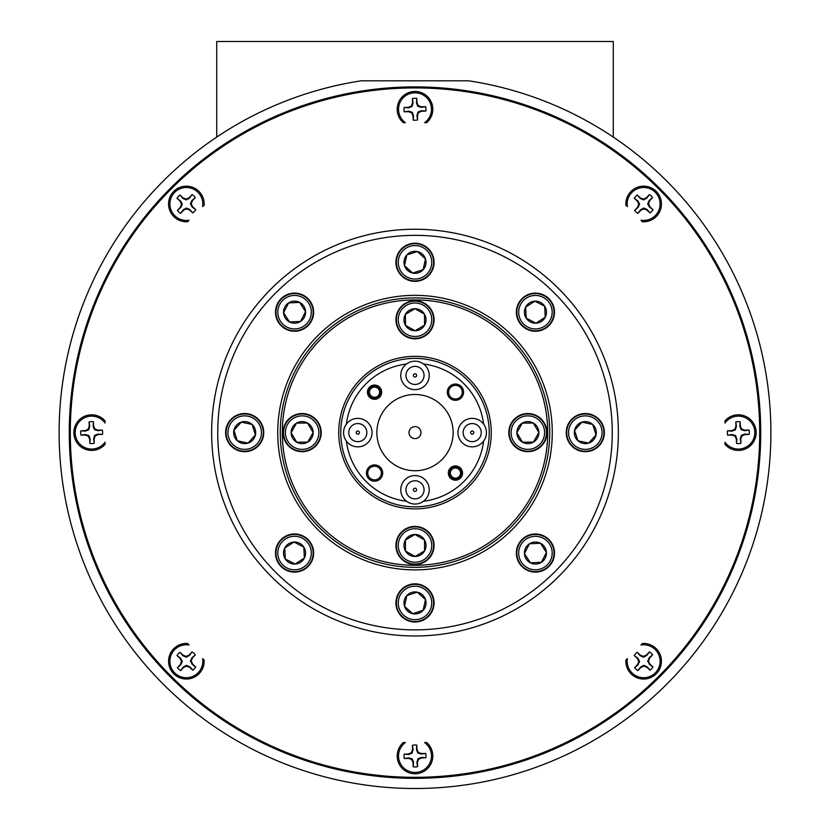 <?xml version="1.0" encoding="UTF-8"?>
<svg xmlns="http://www.w3.org/2000/svg" width="830" height="830" viewBox="0 0 830 830"><rect width="100%" height="100%" fill="white"/><g stroke="black" fill="none" stroke-linecap="round" stroke-linejoin="round"><path stroke-width="1.25" d="M374.672 397.248A5.084 5.084 0 0 0 379.642 392.061A5.084 5.084 0 0 0 374.444 387.091A5.084 5.084 0 0 0 369.475 392.289A5.084 5.084 0 0 0 374.672 397.248M374.413 385.815A6.36 6.36 0 0 1 380.908 392.03A6.36 6.36 0 0 1 374.704 398.525A6.36 6.36 0 0 1 368.198 392.31A6.36 6.36 0 0 1 374.413 385.815M457.963 477.478A5.084 5.084 0 0 0 459.862 470.548A5.084 5.084 0 0 0 452.931 468.639A5.084 5.084 0 0 0 451.022 475.569A5.084 5.084 0 0 0 457.963 477.478M452.298 467.539A6.36 6.36 0 0 1 460.972 469.915A6.36 6.36 0 0 1 458.585 478.578A6.36 6.36 0 0 1 449.922 476.202A6.36 6.36 0 0 1 452.298 467.539M202.613 658.605L202.613 658.605A16.476 16.476 0 0 1 175.14 673.317A16.476 16.476 0 0 1 189.001 644.993A310.13 310.13 0 0 1 187.611 643.509A17.793 17.793 0 0 0 173.781 673.836A17.793 17.793 0 0 0 204.107 660.006A310.13 310.13 0 0 1 202.613 658.605M105.016 442.234L105.016 442.234A16.476 16.476 0 0 1 75.188 433.208A16.476 16.476 0 0 1 105.016 422.989A310.13 310.13 0 0 1 105.088 420.945A17.793 17.793 0 0 0 79.068 420.032A17.793 17.793 0 0 0 79.068 445.202A17.793 17.793 0 0 0 105.088 444.278A310.13 310.13 0 0 1 105.016 442.234M724.984 422.989L724.984 422.989A16.476 16.476 0 0 1 754.812 432.015A16.476 16.476 0 0 1 724.984 442.234A310.13 310.13 0 0 1 724.912 444.278A17.793 17.793 0 0 0 750.932 445.202A17.793 17.793 0 0 0 750.932 420.032A17.793 17.793 0 0 0 724.912 420.945A310.13 310.13 0 0 1 724.984 422.989M424.628 742.591L424.628 742.591A16.476 16.476 0 0 1 415.602 772.419A16.476 16.476 0 0 1 405.372 742.591A310.13 310.13 0 0 1 403.339 742.528A17.793 17.793 0 0 0 402.415 768.549A17.793 17.793 0 0 0 427.585 768.549A17.793 17.793 0 0 0 426.662 742.528A310.13 310.13 0 0 1 424.628 742.591M640.999 644.993L640.999 644.993A16.476 16.476 0 0 1 655.7 672.476A16.476 16.476 0 0 1 627.387 658.605L627.387 658.605A310.13 310.13 0 0 1 625.893 660.006A17.793 17.793 0 0 0 656.219 673.836A17.793 17.793 0 0 0 642.389 643.509A310.13 310.13 0 0 1 640.999 644.993M202.613 206.618L204.107 205.228A17.793 17.793 0 0 0 173.781 191.388A17.793 17.793 0 0 0 187.611 221.724A310.13 310.13 0 0 1 189.001 220.23A16.476 16.476 0 0 1 174.3 192.757A16.476 16.476 0 0 1 202.613 206.618A310.13 310.13 0 0 1 204.107 205.228M406.493 305.326A16.745 16.745 0 0 0 400.579 328.255A16.745 16.745 0 0 0 423.508 334.168A16.745 16.745 0 0 0 429.421 311.24A16.745 16.745 0 0 0 406.493 305.326M424.452 335.776A18.613 18.613 0 0 1 398.971 329.199A18.613 18.613 0 0 1 405.548 303.718A18.613 18.613 0 0 1 431.029 310.296A18.613 18.613 0 0 1 424.452 335.776M409.408 310.264A11.008 11.008 0 0 0 415.104 330.755A11.008 11.008 0 0 0 424.483 314.155A11.008 11.008 0 0 0 409.408 310.264M410.155 311.541L405.413 314.331L405.517 325.339L415.104 330.755L424.587 325.163L424.483 314.155L414.896 308.739L410.155 311.541M424.576 324.831L424.483 314.155L414.896 308.739L405.413 314.331L405.517 325.339L415.104 330.755M415.384 330.589L424.587 325.163M293.747 295.459A16.745 16.745 0 0 0 277.843 313.003A16.745 16.745 0 0 0 295.387 328.908A16.745 16.745 0 0 0 311.292 311.364A16.745 16.745 0 0 0 293.747 295.459M295.48 330.765A18.613 18.613 0 0 1 275.985 313.097A18.613 18.613 0 0 1 293.654 293.592A18.613 18.613 0 0 1 313.149 311.271A18.613 18.613 0 0 1 295.48 330.765M294.027 301.186A11.008 11.008 0 0 0 289.535 321.978A11.008 11.008 0 0 0 305.565 311.644A11.008 11.008 0 0 0 294.027 301.186M294.1 302.66L288.601 302.929L283.57 312.723L289.535 321.978L300.533 321.438L305.565 311.644L299.599 302.39L294.1 302.66M288.456 303.22L283.57 312.723L289.535 321.978L300.533 321.438L305.565 311.644L299.599 302.39L288.601 302.929M542.291 424.109A16.745 16.745 0 0 0 519.362 418.185A16.745 16.745 0 0 0 513.438 441.124A16.745 16.745 0 0 0 536.377 447.038A16.745 16.745 0 0 0 542.291 424.109M511.84 442.068A18.613 18.613 0 0 1 518.418 416.587A18.613 18.613 0 0 1 543.899 423.165A18.613 18.613 0 0 1 537.321 448.646A18.613 18.613 0 0 1 511.84 442.068M537.352 427.025A11.008 11.008 0 0 0 516.862 432.721A11.008 11.008 0 0 0 533.462 442.1A11.008 11.008 0 0 0 537.352 427.025M536.076 427.772L533.285 423.03L522.278 423.134L516.862 432.721L522.454 442.193L533.462 442.1L538.878 432.513L536.076 427.772M532.953 423.03L522.278 423.134L516.862 432.721L522.454 442.193L533.462 442.1M533.617 441.809L538.878 432.513L533.285 423.03M423.508 559.908A16.745 16.745 0 0 0 429.421 536.968A16.745 16.745 0 0 0 406.493 531.055A16.745 16.745 0 0 0 400.579 553.984A16.745 16.745 0 0 0 423.508 559.908M405.548 529.457A18.613 18.613 0 0 1 431.029 536.024A18.613 18.613 0 0 1 424.452 561.505A18.613 18.613 0 0 1 398.971 554.938A18.613 18.613 0 0 1 405.548 529.457M420.592 554.959A11.008 11.008 0 0 0 414.896 534.479A11.008 11.008 0 0 0 405.517 551.068A11.008 11.008 0 0 0 420.592 554.959M419.845 553.693L424.587 550.892L424.483 539.894L414.896 534.479L405.413 540.071L405.517 551.068L415.104 556.484L419.845 553.693M414.616 534.645L405.413 540.071L405.517 551.068L415.104 556.484L424.587 550.892L424.483 539.894L414.896 534.479M287.709 441.124A16.745 16.745 0 0 0 310.638 447.038A16.745 16.745 0 0 0 316.562 424.109A16.745 16.745 0 0 0 293.623 418.185A16.745 16.745 0 0 0 287.709 441.124M318.16 423.165A18.613 18.613 0 0 1 311.582 448.646A18.613 18.613 0 0 1 286.101 442.068A18.613 18.613 0 0 1 292.679 416.587A18.613 18.613 0 0 1 318.16 423.165M292.648 438.209A11.008 11.008 0 0 0 313.138 432.513A11.008 11.008 0 0 0 296.538 423.134A11.008 11.008 0 0 0 292.648 438.209M293.924 437.462L296.715 442.193L307.723 442.1L313.138 432.513L307.546 423.03L296.538 423.134L291.123 432.721L293.924 437.462M296.383 423.414L291.123 432.721L296.715 442.193L307.723 442.1L313.138 432.513L307.546 423.03L296.538 423.134M426.247 249.892A16.745 16.745 0 0 0 402.592 251.054A16.745 16.745 0 0 0 403.754 274.709A16.745 16.745 0 0 0 427.409 273.547A16.745 16.745 0 0 0 426.247 249.892M402.498 276.079A18.613 18.613 0 0 1 401.212 249.799A18.613 18.613 0 0 1 427.502 248.512A18.613 18.613 0 0 1 428.788 274.792A18.613 18.613 0 0 1 402.498 276.079M422.397 254.146A11.008 11.008 0 0 0 404.521 265.662A11.008 11.008 0 0 0 423.155 269.688A11.008 11.008 0 0 0 422.397 254.146M421.401 255.235L417.324 251.542L406.845 254.903L404.521 265.662L412.676 273.06L423.155 269.688L425.479 258.929L421.401 255.235M417.013 251.635L406.845 254.903L404.521 265.662L412.676 273.06L423.155 269.688L425.479 258.929L417.324 251.542M552.158 311.364A16.745 16.745 0 0 0 534.613 295.459A16.745 16.745 0 0 0 518.709 313.003A16.745 16.745 0 0 0 536.253 328.908A16.745 16.745 0 0 0 552.158 311.364M516.851 313.097A18.613 18.613 0 0 1 534.52 293.592A18.613 18.613 0 0 1 554.015 311.271A18.613 18.613 0 0 1 536.346 330.765A18.613 18.613 0 0 1 516.851 313.097M546.43 311.644A11.008 11.008 0 0 0 525.639 307.152A11.008 11.008 0 0 0 535.973 323.181A11.008 11.008 0 0 0 546.43 311.644M544.957 311.717L544.688 306.218L534.894 301.186L525.639 307.152L526.179 318.149L535.973 323.181L545.227 317.216L544.957 311.717M526.469 318.295L535.973 323.181L545.227 317.216L544.688 306.218L534.894 301.186L525.639 307.152L526.179 318.149M597.725 443.863A16.745 16.745 0 0 0 596.562 420.208A16.745 16.745 0 0 0 572.908 421.37A16.745 16.745 0 0 0 574.07 445.025A16.745 16.745 0 0 0 597.725 443.863M571.528 420.115A18.613 18.613 0 0 1 597.818 418.828A18.613 18.613 0 0 1 599.104 445.108A18.613 18.613 0 0 1 572.814 446.405A18.613 18.613 0 0 1 571.528 420.115M593.471 440.004A11.008 11.008 0 0 0 581.955 422.138A11.008 11.008 0 0 0 577.929 440.772A11.008 11.008 0 0 0 593.471 440.004M592.381 439.018L596.075 434.941L592.713 424.462L581.955 422.138L574.557 430.293L577.929 440.772L588.688 443.096L592.381 439.018M581.726 422.377L574.557 430.293L577.929 440.772L588.688 443.096L596.075 434.941L592.713 424.462M592.392 424.389L581.955 422.138M536.253 569.774A16.745 16.745 0 0 0 552.158 552.23A16.745 16.745 0 0 0 534.613 536.315A16.745 16.745 0 0 0 518.709 553.869A16.745 16.745 0 0 0 536.253 569.774M534.52 534.458A18.613 18.613 0 0 1 554.015 552.137A18.613 18.613 0 0 1 536.346 571.631A18.613 18.613 0 0 1 516.851 553.963A18.613 18.613 0 0 1 534.52 534.458M535.973 564.037A11.008 11.008 0 0 0 540.465 543.256A11.008 11.008 0 0 0 524.436 553.589A11.008 11.008 0 0 0 535.973 564.037M535.9 562.564L541.399 562.294L546.43 552.51L540.465 543.256L529.467 543.795L524.436 553.589L530.401 562.833L535.9 562.564M524.612 553.859L530.401 562.833L541.399 562.294L546.43 552.51L540.465 543.256L529.467 543.795L524.436 553.589M403.754 615.341A16.745 16.745 0 0 0 427.409 614.179A16.745 16.745 0 0 0 426.247 590.524A16.745 16.745 0 0 0 402.592 591.686A16.745 16.745 0 0 0 403.754 615.341M427.502 589.144A18.613 18.613 0 0 1 428.788 615.424A18.613 18.613 0 0 1 402.498 616.721A18.613 18.613 0 0 1 401.212 590.431A18.613 18.613 0 0 1 427.502 589.144M407.603 611.088A11.008 11.008 0 0 0 425.479 599.561A11.008 11.008 0 0 0 406.845 595.535A11.008 11.008 0 0 0 407.603 611.088M408.599 609.998L412.676 613.692L423.155 610.32L425.479 599.561L417.324 592.174L406.845 595.535L404.521 606.294L408.599 609.998M412.987 613.588L423.155 610.32L425.479 599.561L417.324 592.174L406.845 595.535M406.773 595.857L404.521 606.294L412.676 613.692M277.843 553.869A16.745 16.745 0 0 0 295.387 569.774A16.745 16.745 0 0 0 311.292 552.23A16.745 16.745 0 0 0 293.747 536.315A16.745 16.745 0 0 0 277.843 553.869M313.149 552.137A18.613 18.613 0 0 1 295.48 571.631A18.613 18.613 0 0 1 275.985 553.963A18.613 18.613 0 0 1 293.654 534.458A18.613 18.613 0 0 1 313.149 552.137M283.57 553.589A11.008 11.008 0 0 0 304.361 558.082A11.008 11.008 0 0 0 294.027 542.052A11.008 11.008 0 0 0 283.57 553.589M285.043 553.517L285.312 559.015L295.107 564.037L304.361 558.082L303.822 547.084L294.027 542.052L284.773 548.018L285.043 553.517M285.613 559.161L295.107 564.037L304.361 558.082L303.822 547.084L294.027 542.052L284.773 548.018L285.312 559.015M232.276 421.37A16.745 16.745 0 0 0 233.438 445.025A16.745 16.745 0 0 0 257.093 443.863A16.745 16.745 0 0 0 255.931 420.208A16.745 16.745 0 0 0 232.276 421.37M258.472 445.108A18.613 18.613 0 0 1 232.182 446.405A18.613 18.613 0 0 1 230.896 420.115A18.613 18.613 0 0 1 257.186 418.828A18.613 18.613 0 0 1 258.472 445.108M236.529 425.219A11.008 11.008 0 0 0 248.046 443.096A11.008 11.008 0 0 0 252.071 424.462A11.008 11.008 0 0 0 236.529 425.219M237.619 426.215L233.925 430.293L237.287 440.772L248.046 443.096L255.443 434.941L252.071 424.462L241.312 422.138L237.619 426.215M234.029 430.604L237.287 440.772L248.046 443.096L255.443 434.941M255.339 434.63L252.071 424.462M251.76 424.389L241.312 422.138L233.925 430.293M637.253 652.318L640.127 655.679L643.499 657.204L646.746 655.43L649.413 651.913L646.446 655.015L643.468 656.374L640.397 655.233L637.253 652.318A10.977 10.977 0 0 0 634.265 655.534L637.399 658.449L638.768 661.437L637.616 664.508L634.701 667.642A10.977 10.977 0 0 0 637.917 670.63L640.843 667.496L643.821 666.127L646.892 667.279L650.025 670.194A10.977 10.977 0 0 0 653.013 666.978L649.88 664.062L648.521 661.074L649.662 658.003L652.577 654.87A10.977 10.977 0 0 0 649.361 651.882M652.577 654.87L649.226 657.734L647.691 661.105L649.465 664.363L653.013 666.978M651.685 668.731A10.977 10.977 0 0 1 650.077 670.152L647.161 666.832L643.79 665.307L640.532 667.081L637.865 670.599A10.977 10.977 0 0 1 634.743 667.693L638.062 664.778L639.588 661.406L637.824 658.149L634.265 655.534M727.516 430.812L731.915 431.154L735.38 429.857L736.428 426.298L735.826 421.931L735.92 426.215L734.778 429.286L731.79 430.656L727.516 430.812A10.977 10.977 0 0 0 727.671 435.2L731.956 435.045L735.027 436.186L736.386 439.163L736.542 443.448A10.977 10.977 0 0 0 740.931 443.282L740.775 439.008L741.916 435.937L744.904 434.578L749.179 434.422A10.977 10.977 0 0 0 749.023 430.033L744.738 430.189L741.667 429.037L740.308 426.06L740.153 421.785A10.977 10.977 0 0 0 735.764 421.941M740.153 421.785L739.81 426.184L741.107 429.65L744.655 430.697L749.023 430.033M736.542 443.448L736.884 439.049L735.588 435.584L732.039 434.536L727.671 435.2M634.701 210.353L638.062 207.49L639.588 204.118L637.824 200.87L634.296 198.194L637.399 201.171L638.768 204.149L637.616 207.22L634.701 210.353A10.977 10.977 0 0 0 637.917 213.352L640.843 210.208L643.821 208.849L646.892 209.99L650.025 212.905A10.977 10.977 0 0 0 653.013 209.689L649.88 206.774L648.521 203.796L649.662 200.725L652.577 197.592A10.977 10.977 0 0 0 649.361 194.594L646.446 197.737L643.468 199.096L640.397 197.955L637.253 195.04A10.977 10.977 0 0 0 634.265 198.256M637.253 195.04L640.127 198.391L643.499 199.916L646.746 198.152L649.413 194.635A10.977 10.977 0 0 1 651.125 195.932M652.577 197.592L649.226 200.455L647.691 203.827L649.465 207.075L652.982 209.751A10.977 10.977 0 0 1 650.077 212.874L647.161 209.554L643.79 208.029L640.532 209.793L637.917 213.352M654.86 191.906A16.476 16.476 0 0 1 640.999 220.23A310.13 310.13 0 0 1 642.389 221.724A17.793 17.793 0 0 0 656.219 191.388A17.793 17.793 0 0 0 625.893 205.228A310.13 310.13 0 0 1 627.387 206.618A16.476 16.476 0 0 1 654.86 191.906M413.195 120.101L413.537 115.702L412.24 112.237L408.692 111.189L404.314 111.791L408.609 111.697L411.68 112.839L413.039 115.816L413.195 120.101A10.977 10.977 0 0 0 417.583 119.935L417.428 115.661L418.569 112.59L421.557 111.23L425.832 111.075A10.977 10.977 0 0 0 425.676 106.686L421.391 106.842L418.32 105.69L416.961 102.713L416.805 98.438A10.977 10.977 0 0 0 412.417 98.594L412.572 102.868L411.431 105.939L408.443 107.309L404.169 107.464A10.977 10.977 0 0 0 404.324 111.853M404.169 107.464L408.568 107.807L412.033 106.51L413.081 102.951L412.417 98.594M416.805 98.438L416.463 102.837L417.76 106.292L421.308 107.35L425.686 106.748A10.977 10.977 0 0 1 425.842 111.002L421.433 110.722L417.967 112.029L416.919 115.578L417.583 119.935M414.398 92.804A16.476 16.476 0 0 1 424.628 122.633A310.13 310.13 0 0 1 426.662 122.705A17.793 17.793 0 0 0 427.585 96.685A17.793 17.793 0 0 0 402.415 96.685A17.793 17.793 0 0 0 403.339 122.705A310.13 310.13 0 0 1 405.372 122.633A16.476 16.476 0 0 1 414.398 92.804M192.747 212.905L189.873 209.554L186.501 208.029L183.254 209.793L180.587 213.31L183.554 210.208L186.532 208.849L189.603 209.99L192.747 212.905A10.977 10.977 0 0 0 195.735 209.689L192.602 206.774L191.232 203.796L192.384 200.725L195.299 197.592A10.977 10.977 0 0 0 192.083 194.594L189.157 197.737L186.179 199.096L183.108 197.955L179.975 195.04A10.977 10.977 0 0 0 176.987 198.256L180.12 201.171L181.48 204.149L180.338 207.22L177.423 210.353A10.977 10.977 0 0 0 180.639 213.352M177.423 210.353L180.774 207.49L182.31 204.118L180.535 200.87L176.987 198.256M195.299 197.592L191.938 200.455L190.412 203.827L192.176 207.075L195.735 209.689M102.484 434.422L98.085 434.069L94.62 435.377L93.572 438.925L94.174 443.303L94.081 439.008L95.222 435.937L98.21 434.578L102.484 434.422A10.977 10.977 0 0 0 102.329 430.033L98.044 430.189L94.973 429.037L93.614 426.06L93.458 421.785A10.977 10.977 0 0 0 89.069 421.941L89.225 426.215L88.084 429.286L85.096 430.656L80.821 430.812A10.977 10.977 0 0 0 80.977 435.2L85.262 435.045L88.333 436.186L89.692 439.163L89.847 443.448A10.977 10.977 0 0 0 94.236 443.282M89.847 443.448L90.19 439.049L88.893 435.584L85.345 434.536L80.967 435.138A10.977 10.977 0 0 1 80.676 433.011M80.821 430.812L85.22 431.154L88.686 429.857L89.733 426.298L89.132 421.931A10.977 10.977 0 0 1 93.396 421.775L93.116 426.184L94.413 429.65L97.961 430.697L102.329 430.033M195.299 654.87L191.938 657.734L190.412 661.105L192.176 664.363L195.704 667.029A10.977 10.977 0 0 1 192.799 670.152L189.873 666.832L186.501 665.307L183.254 667.081L180.587 670.599A10.977 10.977 0 0 1 177.464 667.693L180.774 664.778L182.31 661.406L180.535 658.149L176.987 655.534L180.12 658.449L181.48 661.437L180.338 664.508L177.423 667.642A10.977 10.977 0 0 0 180.639 670.63L183.554 667.496L186.532 666.127L189.603 667.279L192.747 670.194A10.977 10.977 0 0 0 195.735 666.978L192.602 664.062L191.232 661.074L192.384 658.003L195.299 654.87A10.977 10.977 0 0 0 192.083 651.882L189.157 655.015L186.179 656.374L183.108 655.233L179.975 652.318A10.977 10.977 0 0 0 176.987 655.534M179.975 652.318L182.839 655.679L186.21 657.204L189.468 655.43L192.083 651.882M416.805 745.133L416.463 749.532L417.76 752.997L421.308 754.045L425.686 753.443L421.391 753.536L418.32 752.385L416.961 749.407L416.805 745.133A10.977 10.977 0 0 0 412.417 745.288L412.572 749.563L411.431 752.634L408.443 754.003L404.169 754.159A10.977 10.977 0 0 0 404.324 758.547L408.609 758.392L411.68 759.533L413.039 762.511L413.195 766.796A10.977 10.977 0 0 0 417.583 766.64L417.428 762.355L418.569 759.284L421.557 757.925L425.832 757.769A10.977 10.977 0 0 0 425.676 753.381M425.832 757.769L421.433 757.417L417.967 758.724L416.919 762.272L417.521 766.65A10.977 10.977 0 0 1 415.394 766.941M404.169 754.159L408.568 754.501L412.033 753.204L413.081 749.646L412.417 745.288M552.272 432.617A137.272 137.272 0 0 1 415 569.888A137.272 137.272 0 0 1 277.728 432.617A137.272 137.272 0 0 1 415 295.345A137.272 137.272 0 0 1 552.272 432.617M217.74 432.617A197.26 197.26 0 0 0 415 629.877A197.26 197.26 0 0 0 612.26 432.617A197.26 197.26 0 0 0 415 235.357A197.26 197.26 0 0 0 217.74 432.617M618.36 432.617A203.36 203.36 0 0 1 415 635.977A203.36 203.36 0 0 1 211.64 432.617A203.36 203.36 0 0 1 415 229.246A203.36 203.36 0 0 1 618.36 432.617M434.069 602.933A19.069 19.069 0 0 0 415 583.864A19.069 19.069 0 0 0 395.931 602.933A19.069 19.069 0 0 0 415 621.992A19.069 19.069 0 0 0 434.069 602.933M434.069 262.301A19.069 19.069 0 0 0 415 243.232A19.069 19.069 0 0 0 395.931 262.301A19.069 19.069 0 0 0 415 281.36A19.069 19.069 0 0 0 434.069 262.301M604.385 432.617A19.069 19.069 0 0 0 585.316 413.548A19.069 19.069 0 0 0 566.247 432.617A19.069 19.069 0 0 0 585.316 451.676A19.069 19.069 0 0 0 604.385 432.617M263.753 432.617A19.069 19.069 0 0 0 244.684 413.548A19.069 19.069 0 0 0 225.615 432.617A19.069 19.069 0 0 0 244.684 451.676A19.069 19.069 0 0 0 263.753 432.617M554.502 312.184A19.069 19.069 0 0 0 535.433 293.115A19.069 19.069 0 0 0 516.364 312.184A19.069 19.069 0 0 0 535.433 331.243A19.069 19.069 0 0 0 554.502 312.184M313.636 553.05A19.069 19.069 0 0 0 294.567 533.981A19.069 19.069 0 0 0 275.498 553.05A19.069 19.069 0 0 0 294.567 572.109A19.069 19.069 0 0 0 313.636 553.05M313.636 312.184A19.069 19.069 0 0 0 294.567 293.115A19.069 19.069 0 0 0 275.498 312.184A19.069 19.069 0 0 0 294.567 331.243A19.069 19.069 0 0 0 313.636 312.184M554.502 553.05A19.069 19.069 0 0 0 535.433 533.981A19.069 19.069 0 0 0 516.364 553.05A19.069 19.069 0 0 0 535.433 572.109A19.069 19.069 0 0 0 554.502 553.05M658.74 676.357A344.699 344.699 0 0 1 171.26 676.357A344.699 344.699 0 0 1 171.26 188.877A344.699 344.699 0 0 1 658.74 188.877A344.699 344.699 0 0 1 658.74 676.357M415 778.333A345.716 345.716 0 0 1 69.284 432.617A345.716 345.716 0 0 1 415 86.901A345.716 345.716 0 0 1 760.716 432.617A345.716 345.716 0 0 1 415 778.333M361.351 80.8A355.883 355.883 0 0 0 60.134 459.519A355.883 355.883 0 0 0 415 788.5A355.883 355.883 0 0 0 769.866 459.519A355.883 355.883 0 0 0 468.649 80.8L361.351 80.8M282.304 432.617A132.696 132.696 0 0 0 415 565.313A132.696 132.696 0 0 0 547.696 432.617A132.696 132.696 0 0 0 415 299.921A132.696 132.696 0 0 0 282.304 432.617M549.73 432.617A134.73 134.73 0 0 1 415 567.347A134.73 134.73 0 0 1 280.27 432.617A134.73 134.73 0 0 1 415 297.887A134.73 134.73 0 0 1 549.73 432.617M340.777 432.617A74.223 74.223 0 0 0 415 506.84A74.223 74.223 0 0 0 489.223 432.617A74.223 74.223 0 0 0 415 358.384A74.223 74.223 0 0 0 340.777 432.617M491.256 432.617A76.256 76.256 0 0 1 415 508.873A76.256 76.256 0 0 1 338.744 432.617A76.256 76.256 0 0 1 415 356.35A76.256 76.256 0 0 1 491.256 432.617M434.069 545.476A19.069 19.069 0 0 0 415 526.417A19.069 19.069 0 0 0 395.931 545.476A19.069 19.069 0 0 0 415 564.545A19.069 19.069 0 0 0 434.069 545.476M434.069 319.747A19.069 19.069 0 0 0 415 300.678A19.069 19.069 0 0 0 395.931 319.747A19.069 19.069 0 0 0 415 338.816A19.069 19.069 0 0 0 434.069 319.747M546.928 432.617A19.069 19.069 0 0 0 527.87 413.548A19.069 19.069 0 0 0 508.8 432.617A19.069 19.069 0 0 0 527.87 451.676A19.069 19.069 0 0 0 546.928 432.617M321.2 432.617A19.069 19.069 0 0 0 302.13 413.548A19.069 19.069 0 0 0 283.072 432.617A19.069 19.069 0 0 0 302.13 451.676A19.069 19.069 0 0 0 321.2 432.617M382.692 473.059A8.134 8.134 0 0 0 374.558 464.925A8.134 8.134 0 0 0 366.424 473.059A8.134 8.134 0 0 0 374.558 481.193A8.134 8.134 0 0 0 382.692 473.059M381.364 473.059A6.816 6.816 0 0 0 374.558 466.242A6.816 6.816 0 0 0 367.742 473.059A6.816 6.816 0 0 0 374.558 479.875A6.816 6.816 0 0 0 381.364 473.059M463.576 392.175A8.134 8.134 0 0 0 455.442 384.041A8.134 8.134 0 0 0 447.308 392.175A8.134 8.134 0 0 0 455.442 400.309A8.134 8.134 0 0 0 463.576 392.175M462.258 392.175A6.816 6.816 0 0 0 455.442 385.359A6.816 6.816 0 0 0 448.636 392.175A6.816 6.816 0 0 0 455.442 398.981A6.816 6.816 0 0 0 462.258 392.175M462.559 473.059A7.117 7.117 0 0 0 455.442 465.941A7.117 7.117 0 0 0 448.325 473.059A7.117 7.117 0 0 0 455.442 480.176A7.117 7.117 0 0 0 462.559 473.059M381.675 392.175A7.117 7.117 0 0 0 374.558 385.058A7.117 7.117 0 0 0 367.441 392.175A7.117 7.117 0 0 0 374.558 399.292A7.117 7.117 0 0 0 381.675 392.175M424.047 489.814A9.047 9.047 0 0 0 415 480.757A9.047 9.047 0 0 0 405.953 489.814A9.047 9.047 0 0 0 415 498.861A9.047 9.047 0 0 0 424.047 489.814M423.497 501.237A14.235 14.235 0 0 0 415 475.58A14.235 14.235 0 0 0 406.503 501.237A14.235 14.235 0 0 0 423.497 501.237A69.139 69.139 0 0 0 483.62 441.104A14.235 14.235 0 0 0 467.726 419.098A14.235 14.235 0 0 0 467.726 446.125A14.235 14.235 0 0 0 483.62 441.104M481.244 432.617A9.047 9.047 0 0 0 472.197 423.559A9.047 9.047 0 0 0 463.15 432.617A9.047 9.047 0 0 0 472.197 441.664A9.047 9.047 0 0 0 481.244 432.617M424.047 375.419A9.047 9.047 0 0 0 415 366.372A9.047 9.047 0 0 0 405.953 375.419A9.047 9.047 0 0 0 415 384.466A9.047 9.047 0 0 0 424.047 375.419M406.503 363.997A14.235 14.235 0 0 0 415 389.654A14.235 14.235 0 0 0 423.497 363.997A14.235 14.235 0 0 0 406.503 363.997A69.139 69.139 0 0 0 346.38 424.12A14.235 14.235 0 0 0 346.38 441.104A69.139 69.139 0 0 0 406.503 501.237M366.85 432.617A9.047 9.047 0 0 0 357.803 423.559A9.047 9.047 0 0 0 348.756 432.617A9.047 9.047 0 0 0 357.803 441.664A9.047 9.047 0 0 0 366.85 432.617M346.38 441.104A14.235 14.235 0 0 0 372.037 432.617A14.235 14.235 0 0 0 346.38 424.12M376.872 432.617A38.128 38.128 0 0 0 415 470.745A38.128 38.128 0 0 0 453.128 432.617A38.128 38.128 0 0 0 415 394.489A38.128 38.128 0 0 0 376.872 432.617M416.608 489.814A1.608 1.608 0 0 0 415 488.206A1.608 1.608 0 0 0 413.392 489.814A1.608 1.608 0 0 0 415 491.412A1.608 1.608 0 0 0 416.608 489.814M473.795 432.617A1.608 1.608 0 0 0 472.197 431.009A1.608 1.608 0 0 0 470.589 432.617A1.608 1.608 0 0 0 472.197 434.215A1.608 1.608 0 0 0 473.795 432.617M416.608 375.419A1.608 1.608 0 0 0 415 373.811A1.608 1.608 0 0 0 413.392 375.419A1.608 1.608 0 0 0 415 377.017A1.608 1.608 0 0 0 416.608 375.419M359.411 432.617A1.608 1.608 0 0 0 357.803 431.009A1.608 1.608 0 0 0 356.205 432.617A1.608 1.608 0 0 0 357.803 434.215A1.608 1.608 0 0 0 359.411 432.617M420.997 432.617A5.997 5.997 0 0 0 415 426.62A5.997 5.997 0 0 0 409.003 432.617A5.997 5.997 0 0 0 415 438.614A5.997 5.997 0 0 0 420.997 432.617M483.62 424.12A69.139 69.139 0 0 0 423.497 363.997M627.387 658.605L625.893 660.006M724.984 442.234L724.912 444.278M613.277 137.085L613.277 41.5L216.723 41.5L216.723 137.085M413.195 766.796L413.537 762.397L412.24 758.931L408.692 757.883L404.324 758.547M412.033 753.204L411.431 752.634M412.24 758.931L411.68 759.533M417.967 758.724L418.569 759.284M417.76 752.997L418.32 752.385M186.21 657.204L186.179 656.374M182.31 661.406L181.48 661.437M186.501 665.307L186.532 666.127M190.412 661.105L191.232 661.074M94.413 429.65L94.973 429.037M88.686 429.857L88.084 429.286M88.893 435.584L88.333 436.186M94.62 435.377L95.222 435.937M179.975 195.04L182.839 198.391L186.21 199.916L189.468 198.152L192.083 194.594M190.412 203.827L191.232 203.796M186.21 199.916L186.179 199.096M182.31 204.118L181.48 204.149M186.501 208.029L186.532 208.849M417.967 112.029L418.569 112.59M417.76 106.292L418.32 105.69M412.033 106.51L411.431 105.939M412.24 112.237L411.68 112.839M643.79 208.029L643.821 208.849M647.691 203.827L648.521 203.796M643.499 199.916L643.468 199.096M639.588 204.118L638.768 204.149M749.179 434.422L744.78 434.069L741.315 435.377L740.267 438.925L740.931 443.282M735.588 435.584L735.027 436.186M741.315 435.377L741.916 435.937M741.107 429.65L741.667 429.037M735.38 429.857L734.778 429.286M639.588 661.406L638.768 661.437M643.79 665.307L643.821 666.127M647.691 661.105L648.521 661.074M643.499 657.204L643.468 656.374"/></g></svg>
